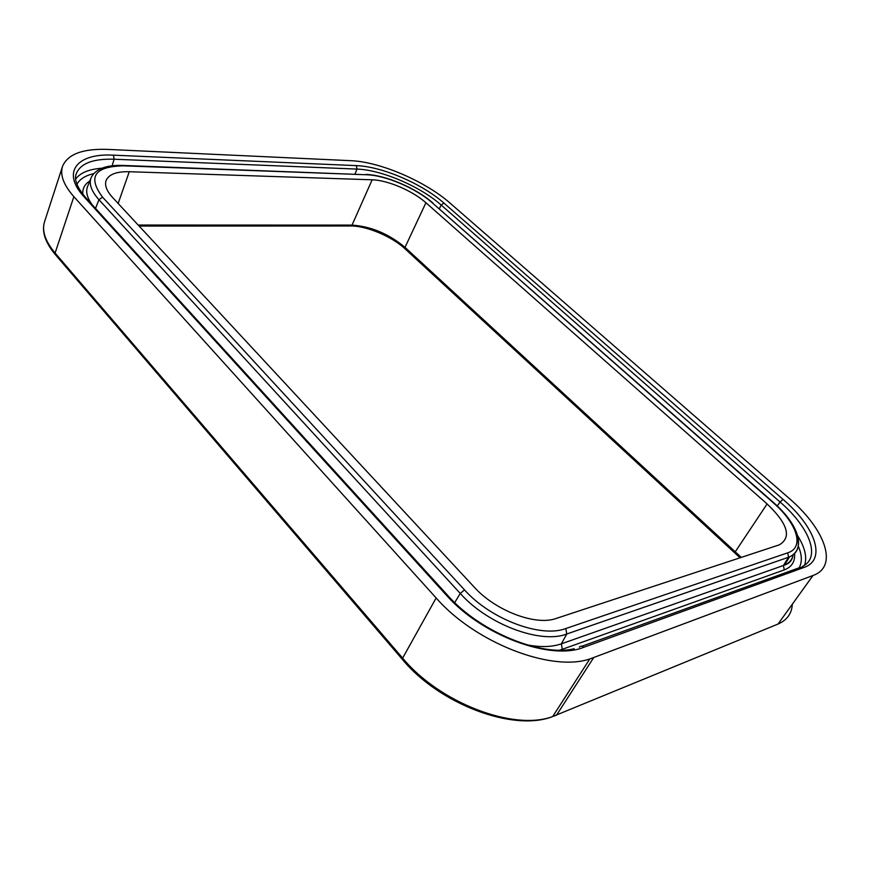<?xml version="1.0" encoding="UTF-8"?>
<svg xmlns="http://www.w3.org/2000/svg" width="870" height="870" viewBox="0 0 870 870"><rect width="100%" height="100%" fill="white"/><g stroke="black" fill="none" stroke-linecap="round" stroke-linejoin="round"><path stroke-width="1.3" d="M734.769 552.526L767.112 503.937C787.796 523.718 791.863 537.356 779.324 544.837L556.169 618.461C535.811 626.041 495.432 610.773 474.237 587.141L112.469 197.338C106.444 190.682 104.378 184.94 106.26 180.123C109.163 174.228 116.841 171.433 129.282 171.716L372.153 179.796C387.661 180.123 412.728 190.867 425.93 202.743L405.007 247.363L404.974 248.766C392.044 236.531 366.346 225.819 351.11 225.993L352.024 225.102L138.167 225.036M767.112 503.937L425.93 202.743M436.142 597.962L73.874 196.674C63.499 184.886 59.758 174.685 62.64 166.072C68.001 154.023 83.107 148.476 107.967 149.412L350.871 160.689C380.06 161.776 425.463 181.351 450.105 203.156L788.557 497.847C824.814 528.677 839.05 566.305 812.982 575.505L589.784 658.971C551.047 672.249 474.803 642.462 436.142 597.962L402.636 658.111L402.636 659.699M432.314 202.851L772.799 502.327C796.833 523 805.087 547.361 787.731 552.831L565.804 628.542C540.901 638.178 490.604 619.244 464.515 589.904L102.573 197.164C87.413 176.86 94.438 166.409 123.66 165.833L366.553 174.761C385.617 175.251 416.132 188.344 432.314 202.851L773.256 502.327M123.66 165.833L122.452 165.42C106.401 164.974 96.081 168.813 91.47 176.925C88.512 183.2 91.013 190.802 98.962 199.719L460.252 593.449L454.705 602.595M102.573 197.164L98.962 199.719L95.515 208.408M366.553 174.761L123.072 165.441M772.799 502.327L773.354 502.414C797.942 523.686 806.881 548.557 789.558 556.876L788.546 557.257L783.435 565.489L561.367 643.833C551.841 647.128 540.205 647.432 526.459 644.735M787.731 552.831L788.546 557.257L566.761 634.012C540.629 644.279 487.624 624.377 460.252 593.449L464.515 589.904M796.006 533.495C800.585 544.99 798.432 552.787 789.558 556.876L784.457 565.098L783.435 565.489L784.251 569.915C791.765 567.033 795.213 561.607 794.604 553.635M565.804 628.542L566.761 634.012L561.367 643.833L562.335 649.281L784.251 569.915M91.915 204.45C86.739 197.131 85.423 190.845 87.957 185.604L90.795 178.589M793.201 554.516C792.385 559.432 789.471 562.955 784.457 565.098C789.612 563.532 792.483 560.041 793.07 554.625M82.791 194.206C82.378 188.616 84.727 184.201 89.838 180.96M562.335 649.281L559.704 650.118M76.919 184.309C79.692 179.155 85.282 175.599 93.688 173.641M798.29 546.088C802.02 554.875 802.303 562.118 799.16 567.805M75.657 179.068C80.257 172.793 88.99 169.182 101.844 168.236M797.736 535.898C805 547.578 807.273 557.344 804.554 565.228M112.132 165.8L114.122 159.221C92.666 158.579 79.975 163.603 76.049 174.304C75.407 176.664 73.385 182.798 85.314 197.196M355.036 174.022L356.961 169.084L356.363 165.626L113.459 155.165L114.122 159.221L356.961 169.084C381.593 169.835 420.373 186.506 441.199 205.07L443.885 203.047C422.222 183.787 381.984 166.475 356.363 165.626M439.328 208.68L441.199 205.07L780.053 502.012L783.054 499.413L443.885 203.047M777.236 505.97L780.053 502.012C809.589 527.361 821.508 557.79 802.14 566.598M783.054 499.413C815.038 526.709 827.033 559.627 804 567.447L799.943 567.512L581.965 646.225M447.397 595.058L85.891 197.827L84.118 196.848C60.933 171.988 77.278 152.979 113.459 155.165M579.322 647.171C580.594 645.768 582.063 645.812 583.726 647.302L804 567.447M574.2 648.715C542.347 656.991 480.164 632.359 447.8 595.504L446.299 595.08C481.393 635.22 550.634 661.048 583.726 647.302M84.118 196.848L446.299 595.08M73.874 196.674L55.093 253.061C45.099 241.077 41.619 230.528 44.653 221.415L62.401 166.779M812.982 575.505L778.041 624.04L552.689 716.543C513.811 731.257 439.459 702.797 402.636 658.111L55.093 253.061L55.571 254.867M792.331 604.193C791.809 613.524 787.045 620.147 778.041 624.04M593.644 657.676L556.561 715.107L554.538 715.901M350.577 225.993L139.124 226.069M405.115 248.896L740.044 557.8M372.153 179.796L352.024 225.102C371.022 226.407 388.683 233.823 405.007 247.363L741.294 557.387M129.282 171.716L118.146 203.45M432.89 203.014C416.284 188.257 385.867 175.087 365.955 174.424M589.784 658.971L552.689 716.543C513.409 732.17 439.067 703.993 402.331 659.329L55.125 254.344C44.957 242.077 41.466 231.105 44.653 221.415M106.26 180.123L105.89 181.21"/></g></svg>
